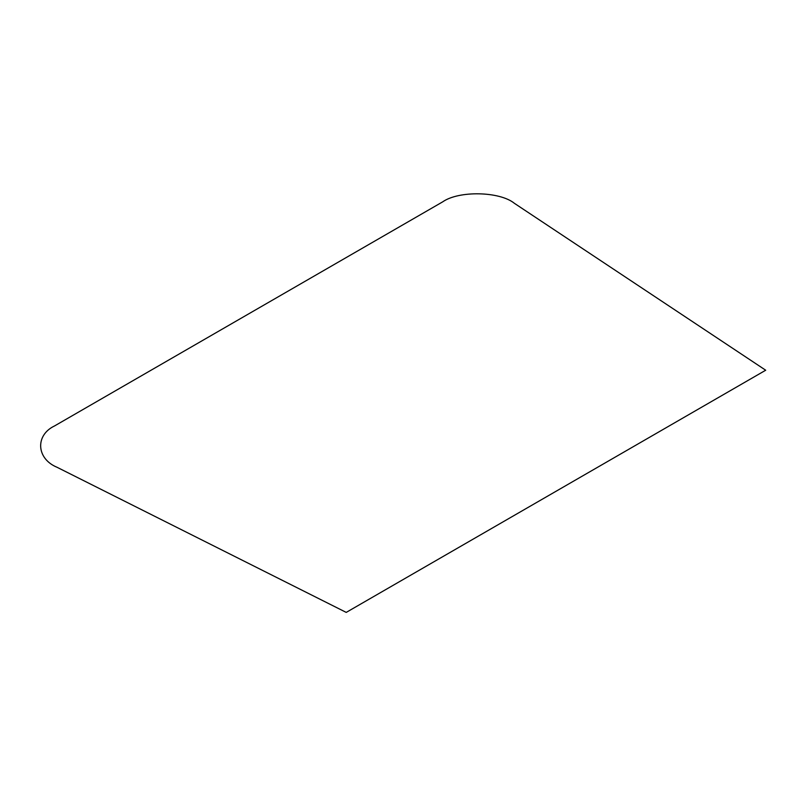 <?xml version="1.0" encoding="UTF-8"?>
<svg xmlns="http://www.w3.org/2000/svg" width="806" height="806" viewBox="0 0 806 806"><rect width="100%" height="100%" fill="white"/><g stroke="black" fill="none" stroke-linecap="round" stroke-linejoin="round"><path stroke-width="1.21" d="M346.227 612.399L765.7 370.226L514.419 203.334C499.72 191.314 458.745 190.488 442.635 201.883L54.657 425.88C34.91 435.19 36.341 458.836 57.155 467.329L346.227 612.399"/></g></svg>
